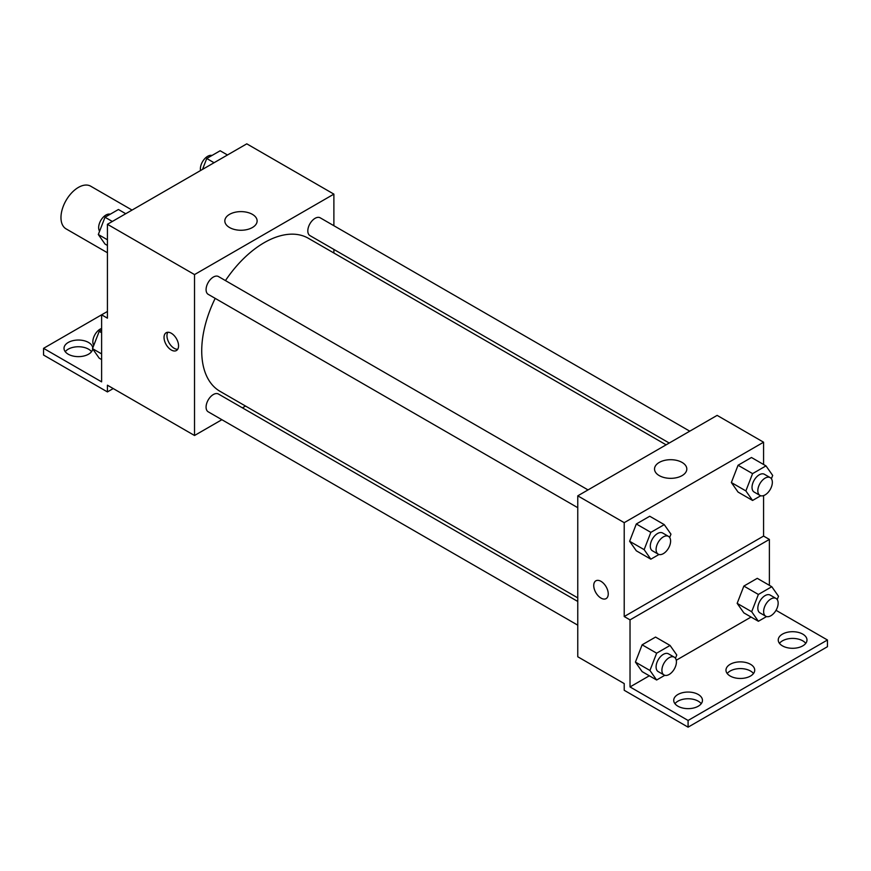 <?xml version="1.0" encoding="UTF-8"?>
<svg xmlns="http://www.w3.org/2000/svg" width="871" height="871" viewBox="0 0 871 871"><rect width="100%" height="100%" fill="white"/><g stroke="black" fill="none" stroke-linecap="round" stroke-linejoin="round"><path stroke-width="1.31" d="M132.054 210.074L90.704 186.198A24.638 14.219 120 0 0 71.727 192.796A24.638 14.219 120 0 0 60.97 217.587A24.638 14.219 120 0 0 66.076 228.866L107.427 252.742M107.427 311.459L101.613 314.812L101.613 381.857L43.55 348.335L101.613 314.812L107.427 318.165L107.427 224.293L246.787 143.835L333.887 194.124L333.887 225.72M171.293 350.011A10.267 5.923 60 0 1 164.586 340.964A10.267 5.923 60 0 1 166.165 332.744A10.267 5.923 60 0 1 176.432 338.667A10.267 5.923 60 0 1 176.432 350.523A10.267 5.923 60 0 1 171.293 350.011M43.55 348.335L43.55 355.041L107.427 391.917L107.427 385.211L194.527 435.5L194.527 274.583L107.427 224.293M588.023 489.916L218.469 276.553A10.267 5.923 120 0 0 210.564 279.308A10.267 5.923 120 0 0 206.079 289.629A10.267 5.923 120 0 0 208.202 294.333L577.767 507.695M577.767 601.458L218.469 394.03A10.267 5.923 120 0 0 210.564 396.773A10.267 5.923 120 0 0 206.079 407.105A10.267 5.923 120 0 0 208.202 411.809L577.767 625.171M245.524 406.06L242.421 407.846M221.887 419.702L194.527 435.5M333.887 249.422L333.887 253.015M194.527 274.583L333.887 194.124M689.756 431.178L320.201 217.815A10.267 5.923 120 0 0 312.297 220.57A10.267 5.923 120 0 0 307.811 230.902A10.267 5.923 120 0 0 309.934 235.595L669.233 443.034M666.119 444.831L308.378 238.295A88.363 51.019 120 0 0 225.458 280.582M215.191 298.361A88.363 51.019 120 0 0 201.724 350.882A88.363 51.019 120 0 0 220.025 391.329L577.767 597.876M252.394 214.353A16.146 9.32 180 0 1 257.119 220.94A16.146 9.32 180 0 1 240.973 230.26A16.146 9.32 180 0 1 224.827 220.94A16.146 9.32 180 0 1 234.8 212.328A16.146 9.32 180 0 1 252.394 214.353M167.842 332.265A10.267 5.923 -120 0 0 174.222 348.324A10.267 5.923 -120 0 0 177.684 349.304M107.427 391.917L113.23 388.564M65.249 351.688A14.372 8.296 180 0 1 88.548 349.173A14.372 8.296 180 0 1 91.531 351.688M92.718 348.944A14.372 8.296 180 0 1 77.857 356.631A14.372 8.296 180 0 1 64.019 348.335A14.372 8.296 180 0 1 72.892 340.67A14.372 8.296 180 0 1 88.548 342.466A14.372 8.296 180 0 1 92.751 348.008M763.573 495.588L763.573 536.079L624.213 616.537L630.027 619.88L630.027 686.936L688.09 720.459L688.09 727.165L624.213 690.289L624.213 683.583L577.767 656.767L577.767 495.839L717.127 415.38L763.573 442.207L763.573 464.504M595.862 580.826A10.267 5.923 -120 0 0 594.294 589.046A10.267 5.923 -120 0 0 600.99 598.094A10.267 5.923 60 0 1 594.283 589.046A10.267 5.923 60 0 1 595.862 580.826A10.267 5.923 60 0 1 606.118 586.749A10.267 5.923 60 0 1 606.118 598.606A10.267 5.923 60 0 1 600.99 598.094A10.267 5.923 -120 0 0 606.129 598.606M624.213 616.537L624.213 522.665L577.767 495.839M731.357 482.534L738.053 492.071L731.357 482.534L738.053 465.256L731.357 482.534L745.87 490.917L752.577 473.628L765.99 465.887L772.686 475.424L771.401 478.745M751.466 457.504L738.053 465.256L751.466 457.504L765.99 465.887M629.624 541.272L636.32 550.81L629.624 541.272L636.32 523.983L629.624 541.272L644.137 549.645L650.844 532.366L664.257 524.625L670.953 534.163L669.668 537.483M649.733 516.242L636.32 523.983L649.733 516.242L664.257 524.625M624.213 522.665L763.573 442.207M682.091 462.436A16.146 9.32 180 0 1 686.816 469.023A16.146 9.32 180 0 1 670.67 478.342A16.146 9.32 180 0 1 654.524 469.023A16.146 9.32 180 0 1 664.486 460.411A16.146 9.32 180 0 1 682.091 462.436M763.573 536.079L769.387 539.421L769.387 585.323M776.028 610.31L827.45 640L827.45 646.707L688.09 727.165M827.45 640L688.09 720.459M727.209 673.523A14.372 8.296 180 0 1 750.508 671.008A14.372 8.296 180 0 1 753.491 673.523M779.469 643.353A14.372 8.296 180 0 1 792.61 638.41A14.372 8.296 180 0 1 805.751 643.353M674.949 703.692A14.372 8.296 180 0 1 688.09 698.749A14.372 8.296 180 0 1 701.231 703.692M769.387 539.421L630.027 619.88M635.427 662.091L642.134 671.628L635.427 662.091L642.134 644.812L635.427 662.091L649.94 670.474L656.647 653.196L670.06 645.444L676.767 654.992L675.471 658.302M655.547 637.071L642.134 644.812L655.547 637.071L670.06 645.444M737.16 603.353L743.867 612.89L737.16 603.353L743.867 586.074L737.16 603.353L751.673 611.736L758.38 594.458L771.793 586.716L778.5 596.254L777.204 599.575M757.28 578.333L743.867 586.074L757.28 578.333L771.793 586.716M751.063 617.049L676.255 660.24M649.331 675.787L630.027 686.936M750.508 664.301A14.372 8.296 180 0 1 754.722 670.169A14.372 8.296 180 0 1 740.35 678.465A14.372 8.296 180 0 1 725.979 670.169A14.372 8.296 180 0 1 734.852 662.504A14.372 8.296 180 0 1 750.508 664.301M782.452 645.868A14.372 8.296 180 0 1 778.239 640A14.372 8.296 180 0 1 792.61 631.704A14.372 8.296 180 0 1 806.982 640A14.372 8.296 180 0 1 798.108 647.665A14.372 8.296 180 0 1 782.452 645.868M677.932 706.207A14.372 8.296 180 0 1 673.719 700.349A14.372 8.296 180 0 1 688.09 692.053A14.372 8.296 180 0 1 702.462 700.349A14.372 8.296 180 0 1 693.588 708.014A14.372 8.296 180 0 1 677.932 706.207M658.999 554.479L650.844 559.182L644.137 549.645M668.482 536.373L662.679 533.019A10.267 5.923 120 0 0 654.774 535.763A10.267 5.923 120 0 0 650.289 546.095A10.267 5.923 120 0 0 652.412 550.799L658.226 554.152A10.267 5.923 120 0 0 668.482 548.218A10.267 5.923 120 0 0 668.482 536.373A10.267 5.923 120 0 0 660.577 539.116A10.267 5.923 120 0 0 656.092 549.449A10.267 5.923 120 0 0 658.226 554.152M650.844 559.182L636.32 550.81M650.844 532.366L636.32 523.983M760.731 495.741L752.577 500.455L745.87 490.917M770.214 477.635L764.411 474.281A10.267 5.923 120 0 0 756.507 477.036A10.267 5.923 120 0 0 752.021 487.357A10.267 5.923 120 0 0 754.144 492.061L759.958 495.414A10.267 5.923 120 0 0 770.214 489.491A10.267 5.923 120 0 0 770.214 477.635A10.267 5.923 120 0 0 762.31 480.389A10.267 5.923 120 0 0 757.824 490.711A10.267 5.923 120 0 0 759.958 495.414M752.577 500.455L738.053 492.071M752.577 473.628L738.053 465.256M664.802 675.297L656.647 680.011L649.94 670.474M674.296 657.191L668.482 653.838A10.267 5.923 120 0 0 660.577 656.592A10.267 5.923 120 0 0 656.092 666.925A10.267 5.923 120 0 0 658.226 671.617L664.029 674.971A10.267 5.923 120 0 0 674.296 669.048A10.267 5.923 120 0 0 674.296 657.191A10.267 5.923 120 0 0 666.38 659.946A10.267 5.923 120 0 0 661.906 670.278A10.267 5.923 120 0 0 664.029 674.971M656.647 680.011L642.134 671.628M656.647 653.196L642.134 644.812M766.534 616.57L758.38 621.273L751.673 611.736M776.028 598.453L770.214 595.1A10.267 5.923 120 0 0 762.31 597.854A10.267 5.923 120 0 0 757.824 608.187A10.267 5.923 120 0 0 759.958 612.879L765.761 616.233A10.267 5.923 120 0 0 776.028 610.31A10.267 5.923 120 0 0 776.028 598.453A10.267 5.923 120 0 0 768.113 601.208A10.267 5.923 120 0 0 763.638 611.54A10.267 5.923 120 0 0 765.761 616.233M758.38 621.273L743.867 612.89M758.38 594.458L743.867 586.074M107.427 245.448L105.01 244.054L98.314 234.517L105.01 217.238L118.423 209.497L125.74 213.722M107.427 239.775L98.314 234.517M112.326 221.463L105.01 217.238M110.269 214.201A10.267 5.923 120 0 0 102.669 217.804A10.267 5.923 120 0 0 98.652 227.614A10.267 5.923 120 0 0 99.599 231.196M202.529 169.388L206.743 158.5L220.156 150.759L227.473 154.984M214.059 162.725L206.743 158.5M212.001 155.474A10.267 5.923 120 0 0 204.402 159.066A10.267 5.923 120 0 0 200.384 168.876A10.267 5.923 120 0 0 200.548 170.531M101.613 359.571L99.207 358.177L92.5 348.64L99.207 331.361L101.613 329.967M101.613 353.898L92.5 348.64M101.613 332.744L99.207 331.361M101.613 328.476A10.267 5.923 120 0 0 92.849 341.737A10.267 5.923 120 0 0 93.796 345.319"/></g></svg>
